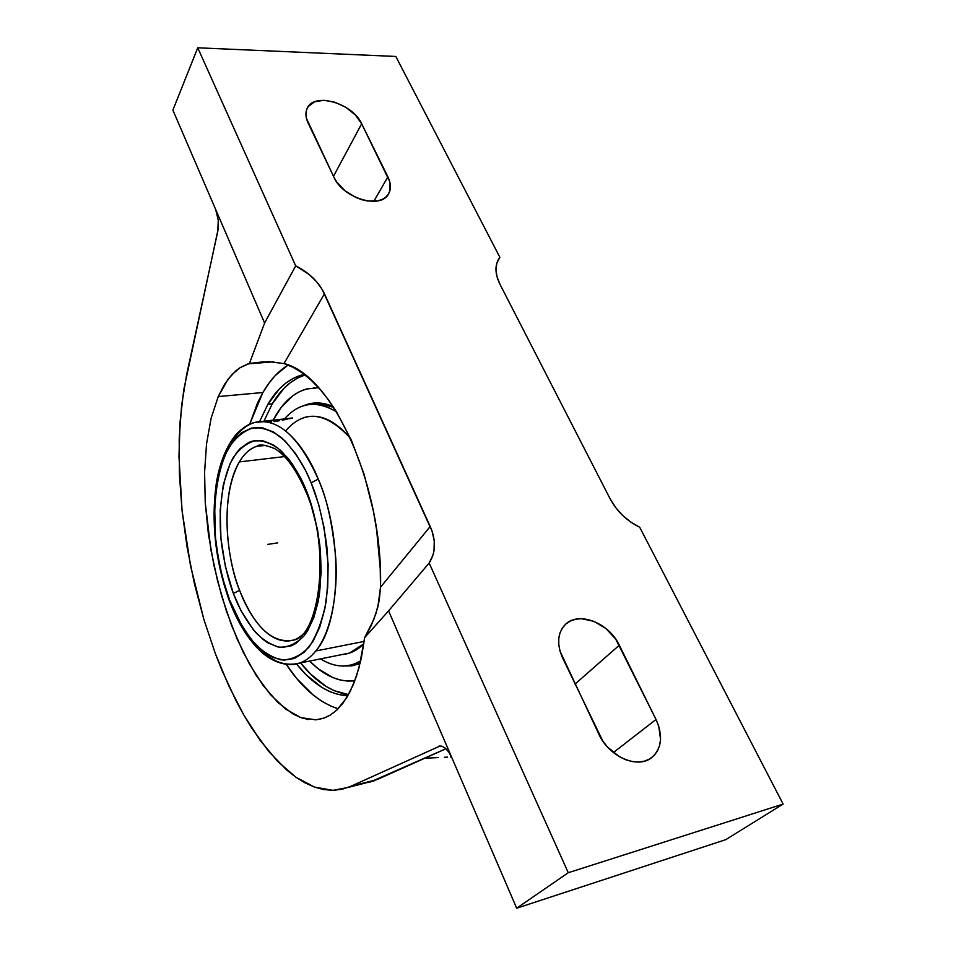 <?xml version="1.0" encoding="UTF-8"?>
<svg xmlns="http://www.w3.org/2000/svg" width="956" height="956" viewBox="0 0 956 956"><rect width="100%" height="100%" fill="white"/><g stroke="black" fill="none" stroke-linecap="round" stroke-linejoin="round"><path stroke-width="1.43" d="M311.154 482.804L310.294 480.749C303.769 464.903 294.388 450.742 282.151 438.242C273.452 431.347 264.238 427.786 254.523 427.547C244.879 429.949 236.299 436.677 228.783 447.731C215.208 473.34 212.471 512.691 216.152 543.856C219.51 566.585 223.883 584.941 229.261 598.91L222.999 579.324L218.35 558.603L215.47 537.415L214.646 506.166L216.486 486.64L220.203 468.93L225.736 453.658L232.941 441.409L241.629 432.733L251.524 428.085L262.314 427.786L273.607 432.04L284.936 440.835L295.834 453.969L305.812 470.973L311.154 482.804L318.695 504.577L324.204 528.118L328.135 564.387L327.693 587.593L324.849 608.793L319.782 627.088L312.767 641.763L304.163 652.315L294.376 658.469L283.824 660.154L272.95 657.453L262.147 650.654L251.798 640.126L242.226 626.347L229.978 600.786C235.343 615.246 243.445 629.335 254.296 643.053C262.207 651.299 271.026 656.892 280.753 659.819C290.767 660.345 300.208 656.091 309.063 647.045C316.938 635.035 322.65 619.787 326.163 601.288C328.243 582.096 328.422 563.335 326.701 545.004C322.865 518.893 317.679 498.148 311.154 482.804L318.24 479.135L311.154 482.804M231.687 442.927C237.841 432.208 245.357 425.432 254.212 422.6C282.558 414.844 307.605 451.901 318.24 479.135C326.701 497.455 332.545 523.912 335.783 558.483C337.982 592.517 331.433 631.749 315.827 650.964C310.891 657.035 305.478 661.074 299.587 663.094L291.496 664.551M305.729 491.36L305.98 489.675C311.799 503.382 316.412 521.868 319.818 545.147C321.335 561.471 321.168 578.165 319.304 595.23C316.161 611.661 311.082 625.2 304.08 635.836C296.205 643.83 287.84 647.594 278.949 647.128C270.333 644.535 262.518 639.588 255.503 632.286C245.883 620.157 238.689 607.693 233.921 594.895L233.384 593.485L239.609 590.306C247.269 611.577 267.549 647.164 293.611 640.078C272.603 644.057 254.607 627.459 239.609 590.306L233.384 593.485C228.472 580.89 224.517 564.303 221.493 543.713C218.183 515.523 220.86 480.103 233.216 457.637C240.04 448.017 247.747 442.281 256.339 440.441C264.979 440.919 273.117 444.289 280.753 450.539C291.461 461.736 299.658 474.272 305.346 488.146L305.729 491.36M288.067 365.025C278.327 371.071 269.939 380.225 262.876 392.51L218.231 396.585L224.493 384.42L231.83 374.68L240.183 367.606L248.01 363.866L268.481 361.643L284.004 363.567C332.126 374.549 383.32 485.564 380.5 587.259L379.233 600.488L376.007 613.358L371.095 625.798L364.678 637.568L361.332 658.206L356.457 676.25L350.231 691.379L342.822 703.389L336.703 710.177L330.119 715.184L324.323 717.992L315.898 719.844L300.829 717.609L285.497 708.982L270.464 694.642L256.184 675.342L243.087 651.908L231.495 625.2L221.696 596.054L213.929 565.355L208.384 533.914L205.241 502.617L204.584 472.336L206.532 443.954L211.085 418.393L218.231 396.585L262.876 392.51L268.827 383.32L275.4 375.397L288.067 365.025M267.847 404.34C276.893 388.901 288.055 379.174 301.355 375.134L293.05 378.457L285.999 382.974L279.415 388.853L267.847 404.34L272.221 403.91L267.847 404.34L259.626 421.548L267.847 404.34M305.012 375.003C292.034 379.209 281.1 388.853 272.221 403.91L283.836 388.459L290.445 382.591L297.531 378.074L305.012 375.003M354.855 680.78C339.356 682.5 324.275 675.928 309.625 661.074L318.193 668.782L332.7 677.505L340.073 679.967L347.434 681.078L354.855 680.78M273.368 419.827L281.136 407.495L292.799 395.784L299.288 391.769L306.159 389.08L318.575 387.682L306.243 389.044C294.329 392.665 284.267 401.329 276.045 415.035L273.368 419.827M303.183 405.87L307.713 404.221C315.815 401.89 324.299 402.691 333.19 406.623L321.407 403.205L314.727 402.99L303.183 405.87M314.118 403.038L309.135 403.982M351.868 664.814L360.364 662.484L351.868 664.814M360.723 660.943L353.529 664.301C342.702 667.718 331.72 665.902 320.559 658.875C334.445 667.587 347.829 668.28 360.723 660.943M262.482 650.928C273.595 662.353 285.964 666.404 299.587 663.094C291.233 666.499 275.902 664.695 261.789 652.398C248.56 640.305 237.626 622.762 228.974 599.794C215.172 560.527 210.977 521.498 216.391 482.684C219.904 462.071 226.62 445.819 236.55 433.905C243.29 427.392 249.181 423.627 254.212 422.6C277.336 417.198 298.678 436.044 318.24 479.135C343.192 537.021 341.089 622.547 315.827 650.964L364.2 641.416L315.827 650.964C310.831 657.083 305.418 661.122 299.587 663.094L349.502 653.056L363.866 643.806C357.245 650.367 350.039 653.94 342.236 654.513M239.359 461.903C244.258 453.646 250.149 448.412 257.056 446.201L266.198 445.412L257.056 446.201C250.305 448.28 244.401 453.514 239.359 461.903C217.359 501.912 229.571 567.697 239.609 590.306C223.13 547.872 222.593 489.484 239.359 461.903L284.529 456.586L239.359 461.903M307.223 629.705C303.124 634.939 298.595 638.393 293.611 640.078C318.468 637.043 332.114 549.616 305.573 490.966C295.978 469.002 285.545 454.829 274.288 448.424C264.836 444.767 259.1 444.026 257.056 446.201L265.063 445.293M264.143 421.297L292.584 417.939M233.384 593.485L240.984 610.645L253.507 629.968L262.781 639.265L267.572 642.671L277.288 646.794L282.104 647.439L291.472 645.766L295.906 643.448L304.08 635.836L307.713 630.602L313.867 617.457L318.276 601.157L321.168 572.226L320.415 551.146L317.535 529.72L309.517 499.044L301.391 479.482L292.584 464.353L287.84 458.032L277.945 448.173L272.902 444.707L262.876 440.8L253.268 440.919L248.727 442.461L240.374 448.34L236.634 452.582L230.157 463.445L223.298 484.728L220.179 510.373L220.932 538.395L225.437 566.777L233.384 593.485M265.23 421.07L292.118 418.334L264.155 421.333M268.971 422.11L271.325 421.907M273.942 421.596L279.499 420.7M282.247 420.174L287.194 419.17M285.605 430.893C304.45 409.204 326.127 411.749 350.613 438.529C335.006 420.293 319.663 413.267 304.57 417.425M292.62 418.202L268.875 420.604M290.827 418.441L292.56 418.166M336.584 411.952C316.771 400.05 299.527 402.213 284.876 418.453C290.612 411.976 297.053 407.674 304.175 405.559C314.476 402.607 325.279 404.735 336.584 411.952M315.683 403.898L322.303 404.125L333.68 407.387C326.331 404.173 319.208 403.133 312.349 404.292M353.935 665.472L344.769 665.973L353.935 665.472M360.125 663.476L357.413 664.516L342.654 666.021L351.868 665.866L360.125 663.476M314.201 387.682L313.484 387.742M348.522 694.606L334.074 690.626L326.068 686.408L310.58 674.076L300.566 662.902C315.528 681.676 331.505 692.24 348.522 694.606M263.856 421.369L272.221 403.91L263.856 421.369M347.841 695.825C329.665 694.749 312.54 684.138 296.468 663.954L306.29 674.96L321.742 687.328L329.724 691.558L337.779 694.379L347.841 695.825M338.137 708.79L330.31 705.851L321.61 701.107L313.066 694.916L296.79 678.605L286.203 664.36C301.857 687.842 319.173 702.66 338.137 708.79M249.707 424.189L257.57 402.846L262.876 392.51L249.707 424.189M448.842 752.169L451.865 757.761L448.842 752.169L445.329 748.154L448.842 752.169M441.732 746.146L445.329 748.154L441.732 746.146L438.481 746.373L441.732 746.146M425.934 758.204L432.303 757.869L425.934 758.204M438.493 757.558L432.303 757.869L438.493 757.558M447.468 757.116L444.516 757.26L447.468 757.116M451.483 756.889L450.372 756.949L451.483 756.889M263.999 361.774L249.444 363.435L264.585 323.02L295.691 265.876L197.737 47.8L172.881 110.143L215.709 209.567L218.279 220.262L217.813 231.233L186.635 374.644L181.604 405.487L179.202 438.912L179.393 474.176L182.058 510.564L187.125 547.37L194.462 583.961L203.939 619.667L215.435 653.844L228.759 685.811L243.72 714.873L260.092 740.291L277.575 761.323L295.846 777.18L314.488 787.099L332.999 790.337L348.044 787.457L377.166 779.558L350.828 786.286L440.083 745.979L350.828 786.286L342.033 789.262L332.999 790.337L323.797 789.596L314.488 787.099L305.155 782.928L295.846 777.18L286.645 769.95L268.708 751.404L251.739 728.09L243.72 714.873L236.048 700.748L221.876 670.144L215.435 653.844L203.939 619.667L190.519 565.737L182.058 510.564L178.975 456.37L180.075 421.919L183.779 389.69L218.219 228.759L218.279 220.262L215.709 209.567L264.585 323.02L249.444 363.435L240.183 367.606L235.881 370.785L228.03 379.233L218.231 396.585L211.085 418.393L206.532 443.954L204.584 472.336L205.241 502.617L210.87 549.664L217.55 580.854L226.357 610.884L237.076 638.907L249.468 664.085L263.199 685.56L277.909 702.481L293.157 714.06L300.829 717.609L308.43 719.557M315.898 719.844L323.152 718.398L330.119 715.184L336.703 710.177L346.67 697.784L353.505 684.197L359.074 667.575L364.678 637.568L388.59 610.86L516.682 908.2L388.59 610.86L364.678 637.568L373.748 619.667L377.847 606.964L380.5 587.259L380.237 568.557L376.676 530.305L373.414 511.245L364.128 474.391L351.605 440.74L336.524 411.845L328.267 399.572L319.674 388.901L310.855 379.926L301.893 372.685L292.918 367.235L284.004 363.567L268.481 361.643M364.367 783.275L377.166 779.558L445.974 748.739L370.032 782.104M725.807 839.643L516.682 908.2L568.27 872.72L429.16 563.012L388.59 610.86L429.16 563.012L568.27 872.72L516.682 908.2L725.807 839.643L783.119 804.08L568.27 872.72L783.119 804.08L639.707 527.258C626.73 520.829 616.847 511.317 610.071 498.721L500 284.362C494.909 273.918 494.646 265.206 499.211 258.228L499.88 257.331L498.602 259.172L499.88 257.331L395.82 56.452L197.737 47.8L295.691 265.876C309.182 272.675 318.766 281.984 324.454 293.779L284.004 363.567L324.454 293.779L430.224 526.493L380.5 587.259L430.224 526.493C436.175 540.271 435.828 552.449 429.16 563.012L432.996 555.03L434.024 550.608L434.275 541.168L432.148 531.369L322.303 289.632L316.544 281.661L309.111 274.456L295.691 265.876L264.585 323.02L172.881 110.143L197.737 47.8L395.82 56.452L499.88 257.331L496.941 262.781L495.949 269.341L496.977 276.678L500 284.362L610.071 498.721L615.521 507.385L622.547 515.32L630.769 522.072L639.707 527.258L783.119 804.08L725.807 839.643M562.558 657.848C556.583 643.914 557.503 632.8 565.319 624.495C578.488 610.908 608.972 622.798 619.321 645.216L575.034 684.066L619.321 645.216L656.019 719.474L613.382 752.563L656.019 719.474C663.261 735.869 661.779 748.62 651.586 757.714C637.556 769.222 608.864 756.626 598.958 734.363L560.061 651.287L558.782 644.774L558.77 638.548L560.001 632.86L562.439 627.925L565.964 623.91L570.433 620.982L575.679 619.225L581.487 618.699L593.915 621.34L605.901 628.486L615.712 639.086L656.019 719.474L658.72 726.154L660.56 739.442L659.616 745.549L657.441 750.962L654.119 755.491L649.745 758.933L644.511 761.143L638.596 762.028L632.239 761.562L625.69 759.721L619.213 756.602L607.49 747.03L602.734 740.96L562.558 657.848M387.909 176.872L373.796 201.346L387.909 176.872C391.004 183.349 391.231 189.001 388.59 193.829C381.038 209.639 342.869 198.334 333.919 177.219L308.095 122.942C305.526 117.361 305.227 112.461 307.223 108.255C313.998 91.884 352.621 103.2 361.667 123.766L389.701 181.544L390.024 190.244L388.518 193.949L385.949 197.02L382.424 199.338L378.05 200.808L367.486 200.987L361.703 199.673L355.871 197.462L345.044 190.782L336.715 181.987L333.919 177.219L306.446 118.377L305.908 114.015L306.506 110.036L308.202 106.594L314.572 101.79L323.988 100.296L335.006 102.28L345.988 107.431L355.333 114.959L361.667 123.766L333.489 176.322L361.667 123.766L387.909 176.872M267.716 544.394L277.646 542.889M273.87 361.81L248.01 363.866M301.355 375.134L304.809 374.836M307.713 404.221L308.561 404.137M357.974 663.38L353.529 664.301M254.212 422.6L263.581 421.632M438.756 746.254L439.784 746.003M348.044 787.457L374.31 780.729"/></g></svg>
